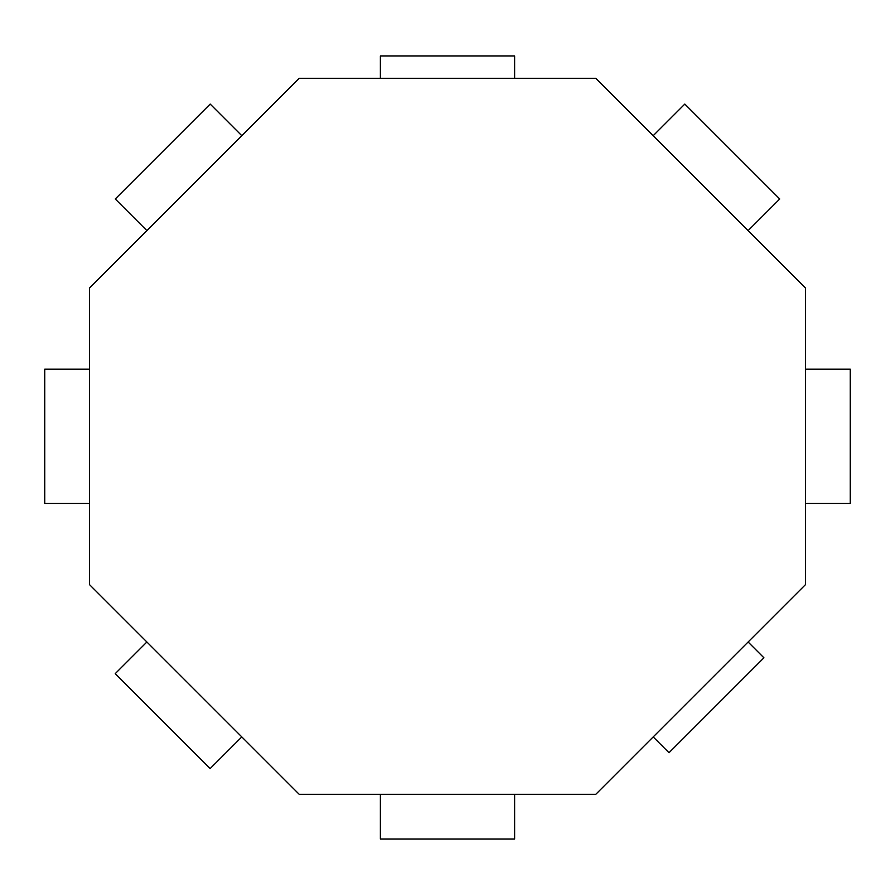 <?xml version="1.0" encoding="UTF-8"?>
<svg xmlns="http://www.w3.org/2000/svg" width="895" height="895" viewBox="0 0 895 895"><rect width="100%" height="100%" fill="white"/><g stroke="black" fill="none" stroke-linecap="round" stroke-linejoin="round"><path stroke-width="1.34" d="M514.625 78.312L514.625 55.937L380.375 55.937L380.375 78.312M653.182 736.921L669.001 752.74L763.927 657.814L748.108 641.995M748.108 230.63L779.746 198.992L684.82 104.066L653.182 135.704M805.5 503.437L850.25 503.437L850.25 369.187L805.5 369.187M380.375 794.312L380.375 839.062L514.625 839.062L514.625 794.312M146.892 641.995L115.254 673.633L210.18 768.559L241.818 736.921M89.5 369.187L44.75 369.187L44.75 503.437L89.5 503.437M241.818 135.704L210.18 104.066L115.254 198.992L146.892 230.63M299.21 78.312L595.79 78.312L805.5 288.022L805.5 584.603L595.79 794.312L299.21 794.312L89.5 584.603L89.5 288.022L299.21 78.312"/></g></svg>
